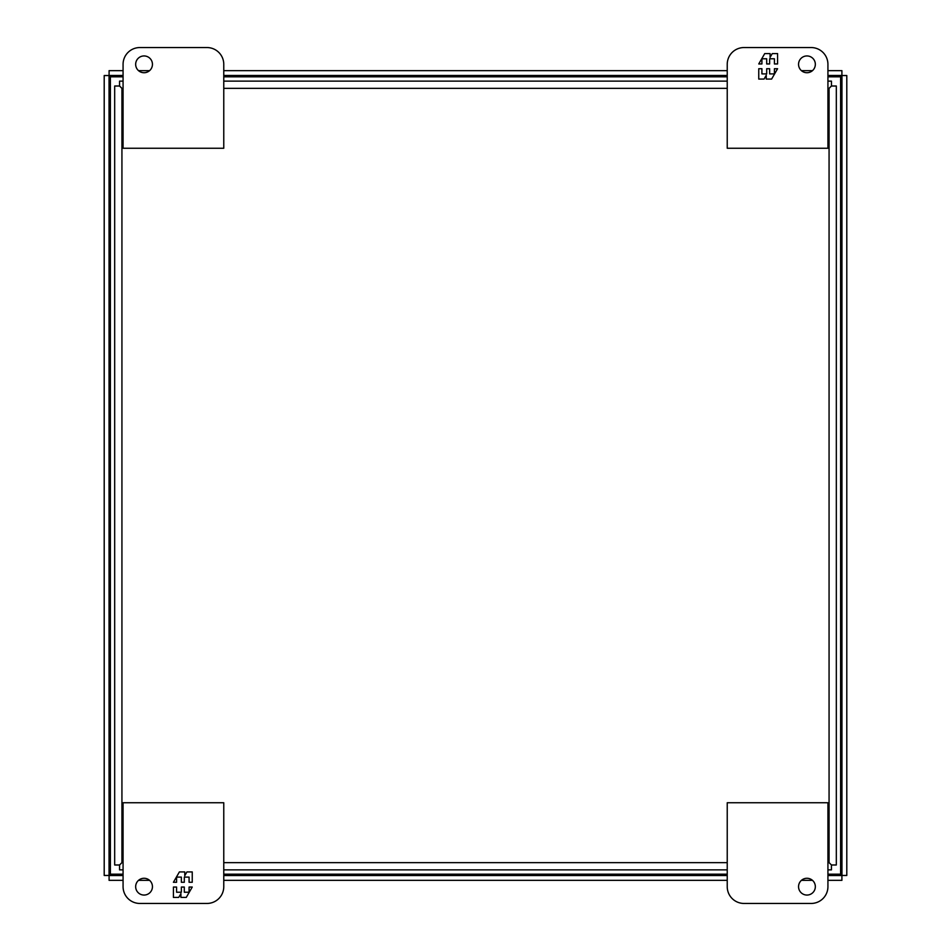 <?xml version="1.0" encoding="UTF-8"?>
<svg xmlns="http://www.w3.org/2000/svg" width="951" height="951" viewBox="0 0 951 951"><rect width="100%" height="100%" fill="white"/><g stroke="black" fill="none" stroke-linecap="round" stroke-linejoin="round"><path stroke-width="1.43" d="M135.66 64.335A8.393 8.393 0 0 1 144.053 55.943A8.393 8.393 0 0 1 152.445 64.335A8.393 8.393 0 0 1 144.053 72.728A8.393 8.393 0 0 1 135.66 64.335M206.985 47.55L139.856 47.55A16.785 16.785 0 0 0 123.071 64.335L123.071 148.249L223.77 148.249L223.77 64.335A16.785 16.785 0 0 0 206.985 47.55M152.445 886.665A8.393 8.393 0 0 1 144.053 895.057A8.393 8.393 0 0 1 135.66 886.665A8.393 8.393 0 0 1 144.053 878.272A8.393 8.393 0 0 1 152.445 886.665M139.856 903.45A16.785 16.785 0 0 1 123.071 886.665L123.071 802.751L223.77 802.751L223.77 886.665A16.785 16.785 0 0 1 206.985 903.45L139.856 903.45M173.415 887.057L173.415 897.411L178.729 897.411L180.916 893.619L180.916 897.411L186.265 897.411L192.245 887.057L189.083 887.057L189.083 892.228L184.304 892.228L184.304 887.057L181.356 887.057L181.356 892.228L176.589 892.228L176.589 887.057L173.415 887.057M192.245 882.278L192.245 871.924L186.943 871.924L184.756 875.716L184.756 871.924L179.394 871.924L173.415 882.278L176.589 882.278L176.589 877.107L181.356 877.107L181.356 882.278L184.304 882.278L184.304 877.107L189.083 877.107L189.083 882.278L192.245 882.278M815.34 886.665A8.393 8.393 0 0 1 806.947 895.057A8.393 8.393 0 0 1 798.555 886.665A8.393 8.393 0 0 1 806.947 878.272A8.393 8.393 0 0 1 815.34 886.665M744.015 903.45L811.144 903.45A16.785 16.785 0 0 0 827.929 886.665L827.929 802.751L727.23 802.751L727.23 886.665A16.785 16.785 0 0 0 744.015 903.45M123.071 76.817L110.387 76.817L110.387 874.183L123.071 874.183M223.77 874.183L727.23 874.183M827.929 874.183L840.613 874.183L840.613 76.817L827.929 76.817M727.23 76.817L223.77 76.817M798.555 64.335A8.393 8.393 0 0 1 806.947 55.943A8.393 8.393 0 0 1 815.34 64.335A8.393 8.393 0 0 1 806.947 72.728A8.393 8.393 0 0 1 798.555 64.335M811.144 47.55A16.785 16.785 0 0 1 827.929 64.335L827.929 148.249L727.23 148.249L727.23 64.335A16.785 16.785 0 0 1 744.015 47.55L811.144 47.55M777.585 63.943L777.585 53.589L772.271 53.589L770.084 57.381L770.084 53.589L764.735 53.589L758.755 63.943L761.917 63.943L761.917 58.772L766.696 58.772L766.696 63.943L769.644 63.943L769.644 58.772L774.411 58.772L774.411 63.943L777.585 63.943M758.755 68.722L758.755 79.076L764.057 79.076L766.244 75.284L766.244 79.076L771.606 79.076L777.585 68.722L774.411 68.722L774.411 73.893L769.644 73.893L769.644 68.722L766.696 68.722L766.696 73.893L761.917 73.893L761.917 68.722L758.755 68.722M827.929 70.647L841.908 70.647L841.908 75.474L840.589 76.817L841.908 75.474L827.929 75.474M123.071 70.647L109.092 70.647L109.092 75.474L110.411 76.817L109.092 75.474L123.071 75.474M841.956 875.467L840.613 874.159L841.956 875.467L841.956 75.533L840.613 76.841L841.956 75.533L846.794 75.533L846.794 875.467L841.956 875.467M123.071 880.353L109.092 880.353L109.092 875.526L110.411 874.183L109.092 875.526L123.071 875.526M827.929 880.353L841.908 880.353L841.908 875.526L840.589 874.183L841.908 875.526L827.929 875.526M109.044 75.533L110.387 76.841L109.044 75.533L109.044 875.467L110.387 874.159L109.044 875.467L104.206 875.467L104.206 75.533L109.044 75.533M727.23 75.474L223.77 75.474M223.77 875.526L727.23 875.526M812.487 70.647L801.42 70.647M727.23 70.647L223.77 70.647M149.58 70.647L138.513 70.647M138.513 880.353L149.58 880.353M223.77 880.353L727.23 880.353M801.42 880.353L812.487 880.353M827.929 88.36L829.07 88.36L831.483 86.006L831.436 81.12L827.929 81.12M831.483 864.994L829.07 862.64L831.483 864.994L836.321 864.994L836.321 86.006L831.483 86.006M114.679 864.994L114.679 86.006L114.679 864.994L119.517 864.994L121.93 862.64L119.564 865.053L119.564 869.88L123.071 869.88L119.564 869.88M123.071 81.12L119.564 81.12L119.564 85.947L121.93 88.36L119.517 86.006L114.679 86.006M831.436 869.88L827.929 869.88L831.436 869.88L831.436 865.053M727.23 869.88L223.77 869.88L727.23 869.88M727.23 81.12L223.77 81.12M827.929 862.64L829.07 862.64L829.07 88.36L831.436 85.947M123.071 862.64L121.93 862.64L121.93 88.36L123.071 88.36M223.77 88.36L727.23 88.36M727.23 862.64L223.77 862.64"/></g></svg>
